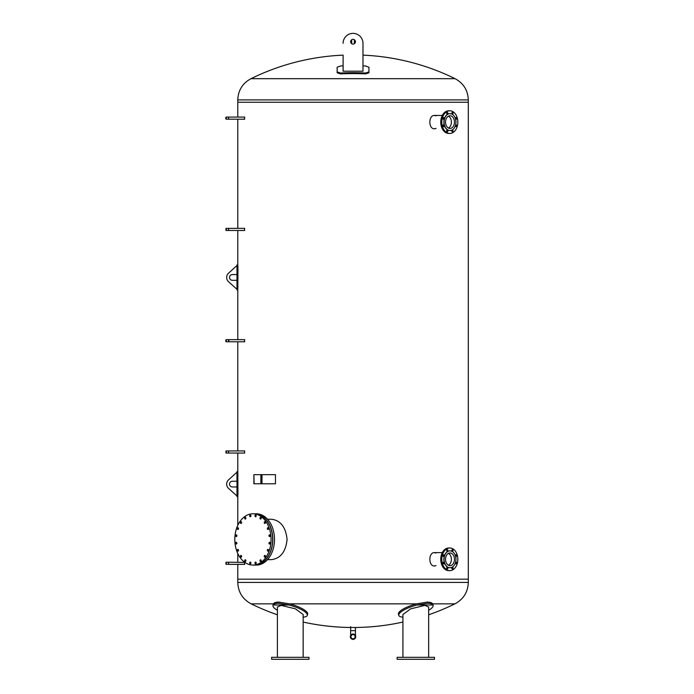 <?xml version="1.0" encoding="UTF-8"?>
<svg xmlns="http://www.w3.org/2000/svg" width="694" height="694" viewBox="0 0 694 694"><rect width="100%" height="100%" fill="white"/><g stroke="black" fill="none" stroke-linecap="round" stroke-linejoin="round"><path stroke-width="1.04" d="M343.105 43.306A9.933 9.933 0 0 1 353.038 33.373A9.933 9.933 0 0 1 362.979 43.306L362.979 71.204L343.105 71.204L343.105 55.138A231.111 231.111 0 0 0 250.985 78.682L455.091 78.682C463.523 83.245 467.93 90.315 468.303 99.901L468.303 579.178L237.782 579.178L468.303 579.178L468.303 582.422L237.782 582.422L237.782 564.352M237.782 117.069L237.782 102.244L468.303 102.244L237.782 102.244L237.782 99.901L468.303 99.901M303.157 622.058A231.336 231.336 0 0 0 350.644 627.489L355.441 627.489A231.336 231.336 0 0 0 402.919 622.058M428.666 614.789A231.336 231.336 0 0 0 454.943 603.849L432.657 603.849C432.024 602.756 430.211 602.166 427.226 602.088L416.652 603.849L289.433 603.849L278.858 602.088C275.865 602.166 274.052 602.756 273.427 603.849L251.141 603.849C242.614 599.243 238.163 592.103 237.782 582.422M244.522 228.56L244.522 230.287M244.522 339.852L244.522 341.569M244.522 451.135L244.522 452.861M244.522 117.277L244.522 119.004M244.73 562.209L244.522 564.144M244.522 562.418L228.595 562.209L228.526 564.326M436.049 128.442L434.539 128.806C428.293 129.214 428.293 115.013 434.539 115.43L436.049 115.785M434.375 128.798L435.719 128.442M435.719 115.785L434.375 115.43M436.049 565.636L434.539 565.992C428.293 566.408 428.293 552.207 434.539 552.615L436.049 552.971M434.375 565.992L435.719 565.636M435.719 552.971L434.375 552.624M267.537 519.242L271.536 519.242C280.628 520.439 285.807 527.171 287.073 539.429C285.807 551.695 280.628 558.427 271.536 559.624L267.537 559.624M365.599 73.894L368.939 72.792L368.939 71.916L365.599 73.017A232.056 214.264 180 0 0 340.485 73.017L337.145 71.916L337.145 72.792L340.485 73.894A231.102 213.388 -0 0 1 365.599 73.894L365.599 73.017M362.979 65.861A231.414 213.665 -0 0 1 365.599 65.982L368.939 67.24L368.939 71.916M337.145 71.916L337.145 67.24L340.485 65.982A231.414 213.665 -0 0 1 343.105 65.861M353.038 44.104A2.386 2.386 0 0 1 350.652 41.718A2.386 2.386 0 0 1 353.038 39.332A2.386 2.386 0 0 1 355.423 41.718A2.386 2.386 0 0 1 353.038 44.104M273.427 603.849A17.888 4.849 -163.6 0 0 273.315 604.127L272.968 605.298A17.888 4.849 16.4 0 1 273.098 604.995C273.757 603.927 275.553 603.355 278.502 603.294L288.938 604.995A17.888 4.849 16.4 0 1 307.286 615.378A17.888 4.849 16.4 0 1 303.157 617.157M307.286 615.378L307.633 614.207A17.888 4.849 -163.6 0 0 289.433 603.849M277.409 610.304A17.888 4.849 16.4 0 1 272.968 605.298M277.409 657.313L277.409 606.998L281.183 605.402L295.462 608.855L303.157 614.528L303.157 657.313M271.606 657.313L271.606 659.3L308.969 659.3L308.969 657.313L271.606 657.313M416.652 603.849A17.888 4.849 163.6 0 0 398.451 614.207L398.798 615.378A17.888 4.849 -16.4 0 1 417.137 604.995L427.573 603.294C430.532 603.355 432.327 603.927 432.978 604.995A17.888 4.849 -16.4 0 1 433.117 605.298A17.888 4.849 -16.4 0 1 428.666 610.304M433.117 605.298L432.77 604.127A17.888 4.849 163.6 0 0 432.657 603.849M402.919 617.157A17.888 4.849 -16.4 0 1 398.798 615.378M402.919 657.313L402.919 614.528L410.622 608.855L424.902 605.402L428.666 606.998L428.666 657.313M397.115 657.313L397.115 659.3L434.479 659.3L434.479 657.313L397.115 657.313M254.594 513.794A25.635 18.131 90 0 1 254.681 513.794A25.635 18.131 90 0 1 272.803 539.429A25.635 18.131 90 0 1 254.681 565.072A25.635 18.131 90 0 1 254.594 565.072M254.681 513.794L256.364 513.794A25.635 18.131 90 0 1 274.494 539.429A25.635 18.131 90 0 1 256.364 565.072L254.681 565.072M244.661 560.683A0.876 0.616 90 0 1 245.902 560.683A0.876 0.616 90 0 1 244.661 560.683M240.393 556.293A0.876 0.616 90 0 1 241.633 556.293A0.876 0.616 90 0 1 240.393 556.293M237.296 550.255A0.876 0.616 90 0 1 238.528 550.255A0.876 0.616 90 0 1 237.296 550.255M235.665 543.168A0.876 0.616 90 0 1 236.897 543.168A0.876 0.616 90 0 1 235.665 543.168M235.665 535.699A0.876 0.616 90 0 1 236.897 535.699A0.876 0.616 90 0 1 235.665 535.699M237.296 528.611A0.876 0.616 90 0 1 238.528 528.611A0.876 0.616 90 0 1 237.296 528.611M240.393 522.573A0.876 0.616 90 0 1 241.633 522.573A0.876 0.616 90 0 1 240.393 522.573M244.661 518.184A0.876 0.616 90 0 1 245.902 518.184A0.876 0.616 90 0 1 244.661 518.184M249.675 515.876A0.876 0.616 90 0 1 250.916 515.876A0.876 0.616 90 0 1 249.675 515.876M254.958 515.876A0.876 0.616 90 0 1 256.19 515.876A0.876 0.616 90 0 1 254.958 515.876M259.972 518.184A0.876 0.616 90 0 1 261.213 518.184A0.876 0.616 90 0 1 259.972 518.184M264.241 522.573A0.876 0.616 90 0 1 265.481 522.573A0.876 0.616 90 0 1 264.241 522.573M267.337 528.611A0.876 0.616 90 0 1 268.578 528.611A0.876 0.616 90 0 1 267.337 528.611M268.968 535.699A0.876 0.616 90 0 1 270.209 535.699A0.876 0.616 90 0 1 268.968 535.699M268.968 543.168A0.876 0.616 90 0 1 270.209 543.168A0.876 0.616 90 0 1 268.968 543.168M267.337 550.255A0.876 0.616 90 0 1 268.578 550.255A0.876 0.616 90 0 1 267.337 550.255M264.241 556.293A0.876 0.616 90 0 1 265.481 556.293A0.876 0.616 90 0 1 264.241 556.293M259.972 560.683A0.876 0.616 90 0 1 261.213 560.683A0.876 0.616 90 0 1 259.972 560.683M254.958 562.99A0.876 0.616 90 0 1 256.19 562.99A0.876 0.616 90 0 1 254.958 562.99M249.675 562.99A0.876 0.616 90 0 1 250.916 562.99A0.876 0.616 90 0 1 249.675 562.99M234.806 539.429A25.635 18.131 90 0 1 252.937 513.794A25.635 18.131 90 0 1 271.059 539.429A25.635 18.131 90 0 1 252.937 565.072A25.635 18.131 90 0 1 234.806 539.429M252.937 513.794L254.507 513.794A25.635 18.131 90 0 1 272.638 539.429A25.635 18.131 90 0 1 254.507 565.072L252.937 565.072M451.386 122.118A6.333 4.476 90 0 0 448.454 116.176A6.333 4.476 -90 0 1 451.386 122.118A6.333 4.476 -90 0 1 448.454 128.06A6.333 4.476 90 0 0 451.386 122.118M443.067 126.204A0.876 0.616 90 0 0 443.067 125.328M443.162 125.146A0.876 0.616 -90 0 1 444.221 125.761A0.876 0.616 -90 0 1 443.024 126.1A0.876 0.616 -90 0 1 443.162 125.146M446.719 131.366A0.876 0.616 90 0 0 446.719 130.489M446.632 130.923A0.876 0.616 -90 0 1 447.864 130.923A0.876 0.616 -90 0 1 446.632 130.923M451.881 131.366A0.876 0.616 90 0 0 451.881 130.489M451.976 131.548A0.876 0.616 -90 0 1 452.41 130.056A0.876 0.616 -90 0 1 452.41 131.799A0.876 0.616 -90 0 1 451.976 131.548M455.524 126.204A0.876 0.616 90 0 0 455.524 125.328M456.062 126.638A0.876 0.616 -90 0 1 456.062 124.894A0.876 0.616 -90 0 1 456.062 126.638M455.524 118.908A0.876 0.616 90 0 0 455.524 118.023M456.496 119.082A0.876 0.616 -90 0 1 455.446 118.466A0.876 0.616 -90 0 1 456.635 118.127A0.876 0.616 -90 0 1 456.496 119.082M451.881 113.747A0.876 0.616 90 0 0 451.881 112.862M453.026 113.304A0.876 0.616 -90 0 1 451.794 113.304A0.876 0.616 -90 0 1 453.026 113.304M446.719 113.747A0.876 0.616 90 0 0 446.719 112.862M447.682 112.68A0.876 0.616 -90 0 1 447.248 114.18A0.876 0.616 -90 0 1 447.248 112.428A0.876 0.616 -90 0 1 447.682 112.68M443.067 118.908A0.876 0.616 90 0 0 443.067 118.023M443.596 117.59A0.876 0.616 -90 0 1 443.596 119.342A0.876 0.616 -90 0 1 443.596 117.59M449.912 130.541A8.423 5.96 -90 0 1 449.833 130.541A8.423 5.96 -90 0 1 443.874 122.118A8.423 5.96 -90 0 1 449.833 113.686A8.423 5.96 -90 0 1 449.912 113.686M455.958 122.118A8.423 5.96 -90 0 1 449.998 130.541A8.423 5.96 -90 0 1 444.039 122.118A8.423 5.96 -90 0 1 449.998 113.686A8.423 5.96 -90 0 1 455.958 122.118M441.818 122.118A11.33 8.007 -90 0 1 449.833 110.788A11.33 8.007 -90 0 1 457.84 122.118A11.33 8.007 -90 0 1 449.833 133.439A11.33 8.007 -90 0 1 441.818 122.118M449.833 133.439L448.758 133.439A11.33 8.007 -90 0 1 440.751 122.118A11.33 8.007 -90 0 1 448.758 110.788L449.833 110.788M454.475 122.118A6.333 4.476 -90 0 1 449.998 128.442A6.333 4.476 -90 0 1 445.522 122.118A6.333 4.476 -90 0 1 449.998 115.785A6.333 4.476 -90 0 1 454.475 122.118M448.454 565.246A6.333 4.476 90 0 0 451.386 559.303A6.333 4.476 90 0 0 448.454 553.361A6.333 4.476 -90 0 1 451.386 559.303A6.333 4.476 -90 0 1 448.454 565.246M455.524 556.094A0.876 0.616 90 0 0 455.524 555.217M456.496 556.276A0.876 0.616 -90 0 1 455.446 555.651A0.876 0.616 -90 0 1 456.635 555.321A0.876 0.616 -90 0 1 456.496 556.276M451.881 550.932A0.876 0.616 90 0 0 451.881 550.056M453.026 550.489A0.876 0.616 -90 0 1 451.794 550.489A0.876 0.616 -90 0 1 453.026 550.489M446.719 550.932A0.876 0.616 90 0 0 446.719 550.056M447.682 549.874A0.876 0.616 -90 0 1 447.248 551.366A0.876 0.616 -90 0 1 447.248 549.622A0.876 0.616 -90 0 1 447.682 549.874M443.067 556.094A0.876 0.616 90 0 0 443.067 555.217M443.596 554.784A0.876 0.616 -90 0 1 443.596 556.527A0.876 0.616 -90 0 1 443.596 554.784M443.067 563.398A0.876 0.616 90 0 0 443.067 562.513M443.162 562.34A0.876 0.616 -90 0 1 444.221 562.955A0.876 0.616 -90 0 1 443.024 563.294A0.876 0.616 -90 0 1 443.162 562.34M446.719 568.559A0.876 0.616 90 0 0 446.719 567.675M446.632 568.117A0.876 0.616 -90 0 1 447.864 568.117A0.876 0.616 -90 0 1 446.632 568.117M451.881 568.559A0.876 0.616 90 0 0 451.881 567.675M451.976 568.733A0.876 0.616 -90 0 1 452.41 567.241A0.876 0.616 -90 0 1 452.41 568.993A0.876 0.616 -90 0 1 451.976 568.733M455.524 563.398A0.876 0.616 90 0 0 455.524 562.513M456.062 563.832A0.876 0.616 -90 0 1 456.062 562.079A0.876 0.616 -90 0 1 456.062 563.832M449.912 567.727A8.423 5.96 -90 0 1 449.833 567.735A8.423 5.96 -90 0 1 443.874 559.303A8.423 5.96 -90 0 1 449.833 550.88A8.423 5.96 -90 0 1 449.912 550.88M444.039 559.303A8.423 5.96 -90 0 1 449.998 550.88A8.423 5.96 -90 0 1 455.958 559.303A8.423 5.96 -90 0 1 449.998 567.735A8.423 5.96 -90 0 1 444.039 559.303M457.84 559.303A11.33 8.007 -90 0 1 449.833 570.633A11.33 8.007 -90 0 1 441.818 559.303A11.33 8.007 -90 0 1 449.833 547.982A11.33 8.007 -90 0 1 457.84 559.303M449.833 570.633L448.758 570.633A11.33 8.007 -90 0 1 440.751 559.303A11.33 8.007 -90 0 1 448.758 547.982L449.833 547.982M445.522 559.303A6.333 4.476 -90 0 1 449.998 552.971A6.333 4.476 -90 0 1 454.475 559.303A6.333 4.476 -90 0 1 449.998 565.636A6.333 4.476 -90 0 1 445.522 559.303M237.816 289.953L237.955 268.257L237.816 264.917L237.027 264.917L237.027 289.953L237.816 289.953M237.027 264.917L237.782 264.917L237.782 230.495M237.088 289.424L236.984 289.953L237.782 289.953L237.782 339.644M232.377 274.572A2.863 2.863 0 0 0 229.514 277.435A2.863 2.863 0 0 0 232.377 280.298L236.194 280.298A0.798 0.798 0 0 1 236.984 281.096L236.984 288.279A0.477 0.477 0 0 1 236.186 288.635L228.526 281.669A5.726 5.726 0 0 1 228.526 273.202L236.186 266.236A0.477 0.477 0 0 1 236.984 266.591L236.984 273.783A0.798 0.798 0 0 1 236.194 274.572L232.377 274.572M237.027 471.59L237.027 496.626L237.816 496.626L237.955 493.287L237.816 471.59L236.984 471.59L237.782 471.59L237.782 453.061M237.027 496.626L237.782 496.626L237.782 525.367M236.194 486.971A0.798 0.798 0 0 1 236.984 487.769L236.984 494.952A0.477 0.477 0 0 1 236.186 495.308L228.526 488.342A5.726 5.726 0 0 1 228.526 479.875L236.186 472.909A0.477 0.477 0 0 1 236.984 473.265L236.984 480.456A0.798 0.798 0 0 1 236.194 481.246L232.377 481.246A2.863 2.863 0 0 0 229.514 484.108A2.863 2.863 0 0 0 232.377 486.971L236.194 486.971M228.526 562.227L228.595 564.326L226.062 564.326L226.062 562.227L226.062 564.326M226.313 563.276L226.062 564.022L225.802 563.276L226.062 562.539L226.313 563.276M228.526 450.944L228.526 453.043M226.062 450.944L226.062 453.043L226.062 450.944L244.73 450.926M226.313 451.994L226.062 452.74L225.802 451.994L226.062 451.256L226.313 451.994M228.595 450.944L228.595 453.043L244.73 453.061M228.526 339.661L228.526 341.76M228.595 339.644L244.73 339.644M226.313 340.711L226.062 341.448L225.802 340.711L226.062 339.973L226.313 340.711M225.697 340.711L226.062 339.661L226.062 341.76L225.697 340.711M226.062 339.661L228.595 339.661L228.959 340.711L228.595 341.76L226.062 341.76M228.526 117.095L228.526 119.186M228.595 117.069L244.73 117.069M226.313 118.136L226.062 118.882L225.802 118.136L226.062 117.399L226.313 118.136M225.697 118.136L226.062 117.095L226.062 119.186L225.697 118.136M226.062 117.095L228.595 117.095L228.595 119.186L244.73 119.212M228.526 228.378L228.526 230.477M226.062 228.378L226.062 230.477L226.062 228.378L244.73 228.352M226.313 229.428L226.062 230.165L225.802 229.428L226.062 228.682L226.313 229.428M228.595 228.378L228.595 230.477L244.73 230.495M260.857 474.653L253.883 474.653L254.117 483.787L260.857 483.787L260.857 474.653L275.475 474.653L275.475 483.787L260.857 483.787M350.644 626.673L350.644 635.444M355.441 635.444L355.441 630.646L350.644 630.646L355.441 630.646L355.441 627.489M353.038 638.766A2.082 2.082 0 0 0 354.842 635.652A2.082 2.082 0 0 0 351.242 635.652A2.082 2.082 0 0 0 353.038 638.766M350.791 636.693A2.256 2.256 0 0 1 353.038 634.437A2.256 2.256 0 0 1 355.293 636.693A2.256 2.256 0 0 1 353.038 638.94A2.256 2.256 0 0 1 350.791 636.693M355.744 636.693A2.707 2.707 0 0 1 353.038 639.391A2.707 2.707 0 0 1 350.34 636.693A2.707 2.707 0 0 1 353.038 633.986A2.707 2.707 0 0 1 355.744 636.693M340.485 73.017L340.485 73.894M273.098 604.995L288.938 604.995M417.137 604.995L432.978 604.995M237.157 286.613L237.955 286.613M237.157 268.257L237.955 268.257M237.157 493.287L237.955 493.287M237.157 474.93L237.955 474.93M261.985 474.653L261.985 483.787M250.985 78.682C242.562 83.245 238.155 90.315 237.782 99.901M455.091 78.682A231.111 231.111 0 0 0 362.979 55.138M454.943 603.849C463.471 599.243 467.921 592.103 468.303 582.422M251.141 603.849A231.336 231.336 0 0 0 277.409 614.789M237.782 562.209L237.782 553.5M237.782 450.926L237.782 341.778M237.782 228.352L237.782 119.212M434.539 115.43L442.295 115.43M434.539 552.615L442.295 552.615M236.984 289.953L236.984 264.917M236.984 471.59L236.984 496.626M244.73 564.352L228.595 564.352M226.062 562.227L228.595 562.227M226.062 453.043L228.595 453.043M244.73 341.778L228.595 341.778M226.062 119.186L228.595 119.186M226.062 230.477L228.595 230.477M354.382 43.687L354.382 39.74M351.702 43.687L351.702 39.74M253.883 474.653L253.883 483.787"/></g></svg>
